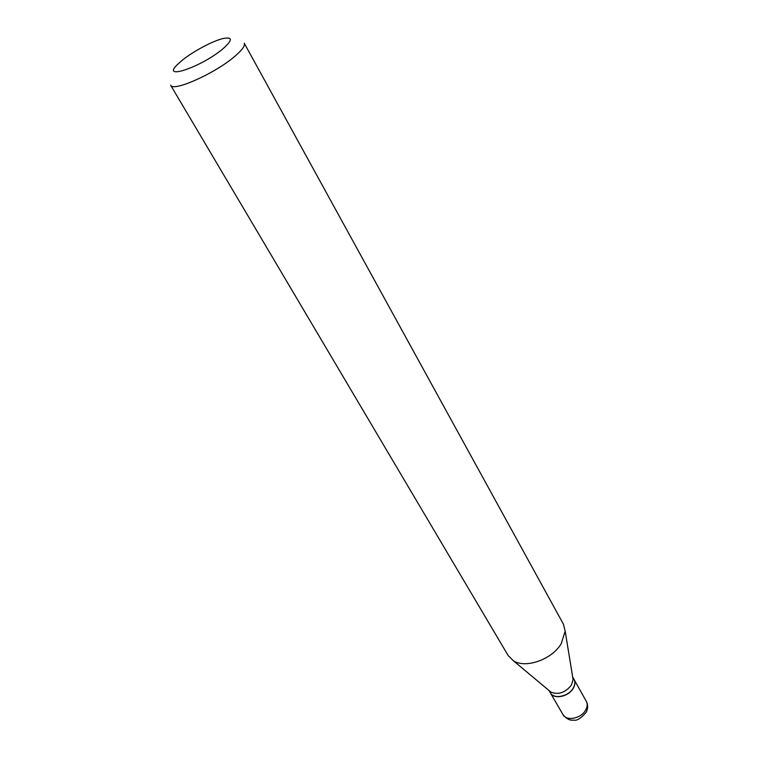 <?xml version="1.0" encoding="UTF-8"?>
<svg xmlns="http://www.w3.org/2000/svg" width="758" height="758" viewBox="0 0 758 758"><rect width="100%" height="100%" fill="white"/><g stroke="black" fill="none" stroke-linecap="round" stroke-linejoin="round"><path stroke-width="1.14" d="M550.384 692.869L550.422 692.954C553.766 699.738 568.633 696.773 573.285 688.292C575.151 685.024 575.407 682.086 574.052 679.481L574.005 679.395M549.019 690.529L550.336 692.793C553.681 699.577 568.538 696.602 573.19 688.131C575.057 684.862 575.313 681.916 573.958 679.31L572.678 677.036M549.304 690.765L550.943 692.139C558.532 695.029 565.364 692.66 571.437 685.033L573.086 679.509L572.735 677.406M222.52 49.137C232.649 40.269 232.924 36.706 223.335 38.459C213.131 40.742 193.243 51.298 182.29 60.204L177.201 64.771C160.895 80.613 201.173 67.092 222.52 49.137M234.364 56.717C242.067 50.208 245.365 45.688 244.237 43.178L563.402 624.137L565.174 631.12L561.233 643.684C552.032 659.536 525.389 668.878 513.327 660.701L508.211 655.623L170.626 85.171C172.653 92.239 214.467 73.763 234.364 56.717M585.621 710.151C587.441 706.882 587.668 703.926 586.294 701.292C588.142 704.864 588.094 708.54 586.152 712.34C580.855 718.461 576.649 721.048 573.522 720.1C569.95 720.687 566.434 718.849 562.976 714.595C566.368 721.455 581.092 718.622 585.621 710.151M586.294 701.292L574.052 679.481M562.976 714.595L550.422 692.954M573.086 679.509L565.174 631.12M550.943 692.139L513.327 660.701"/></g></svg>
